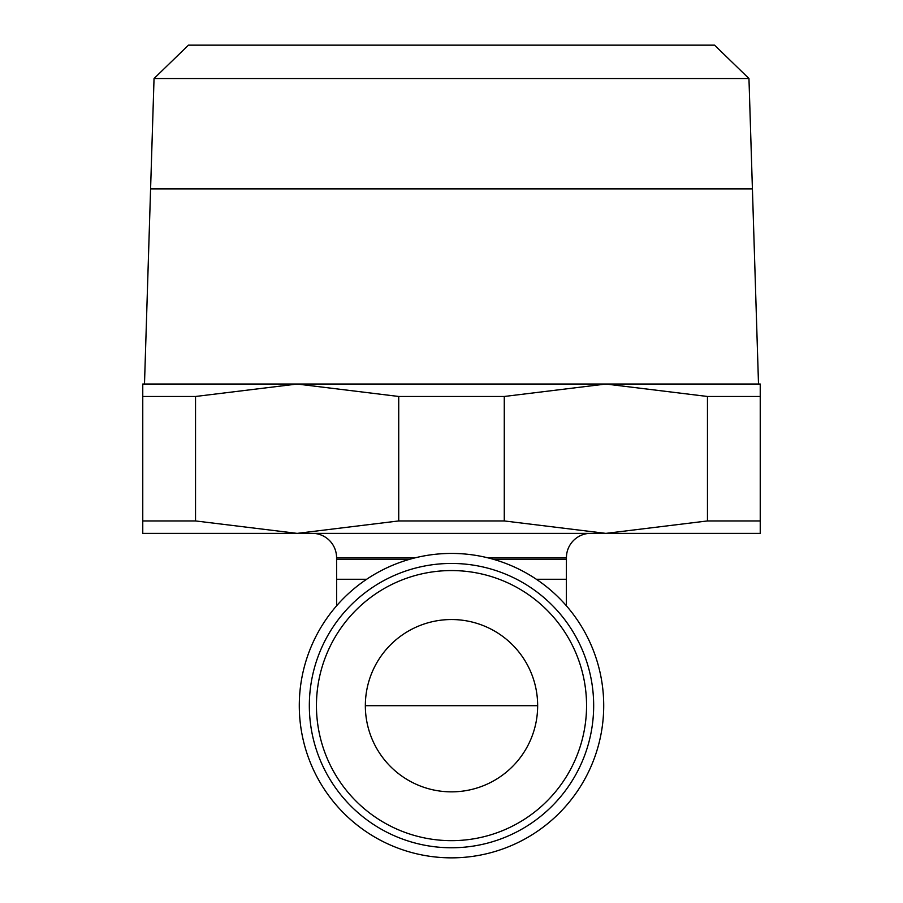 <?xml version="1.0" encoding="UTF-8"?>
<svg xmlns="http://www.w3.org/2000/svg" width="903" height="903" viewBox="0 0 903 903"><rect width="100%" height="100%" fill="white"/><g stroke="black" fill="none" stroke-linecap="round" stroke-linejoin="round"><path stroke-width="1.35" d="M451.5 857.85A152.212 152.212 0 0 0 603.712 705.638A152.212 152.212 0 0 0 451.5 553.426A152.212 152.212 0 0 0 299.288 705.638A152.212 152.212 0 0 0 451.5 857.85M593.666 705.604A142.166 142.166 0 0 0 451.5 563.449A142.166 142.166 0 0 0 309.334 705.604A142.166 142.166 0 0 0 451.5 847.77A142.166 142.166 0 0 0 593.666 705.604A142.166 142.166 0 0 1 451.5 847.77A142.166 142.166 0 0 1 309.334 705.604M487.225 557.67L566.429 557.67A24.358 24.358 0 0 1 589.117 533.38M313.883 533.38A24.358 24.358 0 0 1 336.571 557.67L336.571 559.171L410.075 559.171M398.731 396.473L504.269 396.473L605.868 384.035L297.132 384.035L398.731 396.473L398.731 520.941L297.132 533.38L760.236 533.38L760.236 520.941L707.467 520.941L605.868 533.38L504.269 520.941L398.731 520.941M451.5 78.527L154.041 78.527L150.598 188.603L752.402 188.603L748.959 78.527L451.5 78.527M748.959 78.527L714.544 45.15L188.456 45.15L154.041 78.527M758.509 384.035L752.413 188.885L150.587 188.885L144.491 384.035M537.657 705.694A86.157 86.157 0 0 1 451.5 791.852A86.157 86.157 0 0 1 365.343 705.694A86.157 86.157 0 0 1 451.5 619.537A86.157 86.157 0 0 1 537.657 705.694L365.343 705.694M142.764 533.38L297.132 533.38L195.533 520.941L142.764 520.941L142.764 533.38M297.132 384.035L142.764 384.035L142.764 396.473L195.533 396.473L297.132 384.035M760.236 384.035L605.868 384.035L707.467 396.473L760.236 396.473L760.236 384.035M195.533 520.941L195.533 396.473M142.764 396.473L142.764 520.941M504.269 520.941L504.269 396.473M707.467 396.473L707.467 520.941M760.236 520.941L760.236 396.473M586.555 705.604A135.055 135.055 0 0 0 451.5 570.561A135.055 135.055 0 0 0 316.445 705.604A135.055 135.055 0 0 0 451.5 840.659A135.055 135.055 0 0 0 586.555 705.604M366.641 579.274L336.627 579.274L336.627 605.778M566.429 557.67L566.429 559.171L492.925 559.171M566.429 559.171L566.373 579.274L536.359 579.274M415.775 557.67L336.571 557.67M336.627 579.274L336.571 559.171M566.373 579.274L566.373 605.778"/></g></svg>
